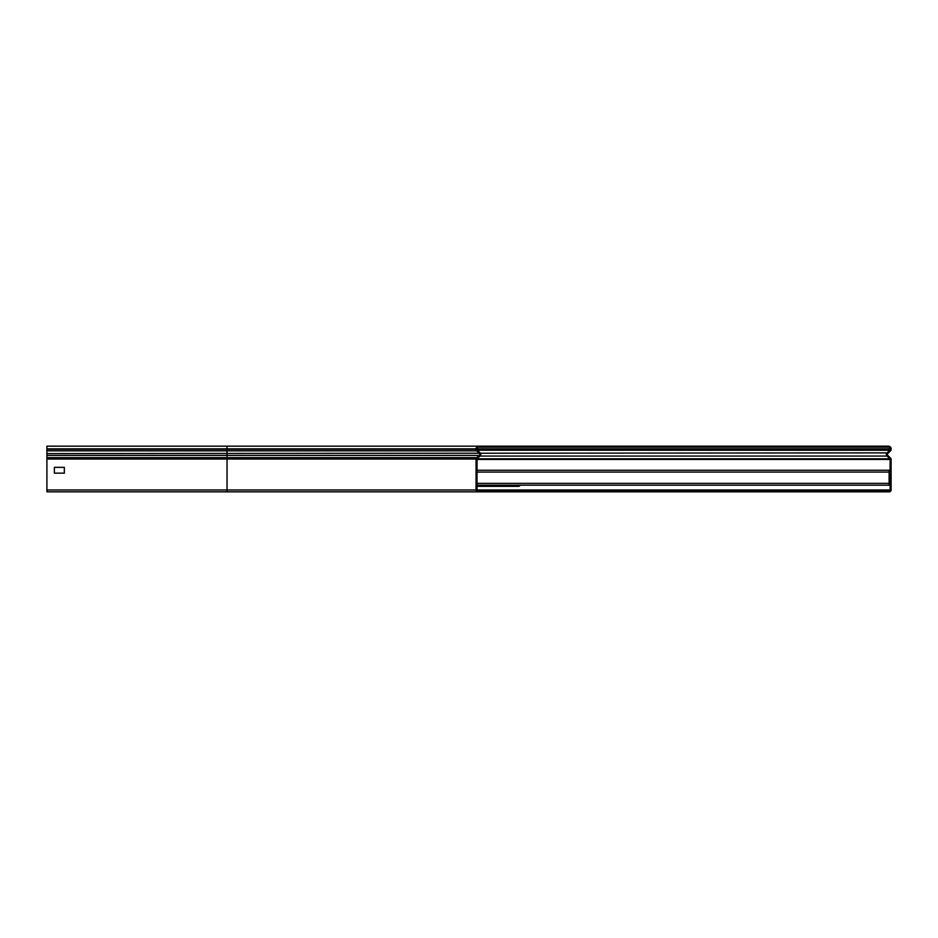 <?xml version="1.0" encoding="UTF-8"?>
<svg xmlns="http://www.w3.org/2000/svg" width="938" height="938" viewBox="0 0 938 938"><rect width="100%" height="100%" fill="white"/><g stroke="black" fill="none" stroke-linecap="round" stroke-linejoin="round"><path stroke-width="1.41" d="M492.661 446.171L492.661 447.168L478.708 447.168A1.665 1.665 0 0 0 477.055 448.833L477.055 449.29A1.243 1.243 0 0 0 477.419 450.17L480.127 452.89A2.239 2.239 0 0 1 479.986 456.185L477.348 458.401A0.832 0.832 0 0 0 477.055 459.045L477.055 489.999A0.832 0.832 0 0 0 477.888 490.832L492.661 490.832L492.661 491.829L477.888 491.829A1.829 1.829 0 0 1 476.058 489.999L476.058 459.045A1.829 1.829 0 0 1 476.703 457.638L479.341 455.422A1.243 1.243 0 0 0 479.424 453.593L476.715 450.873A2.239 2.239 0 0 1 476.058 449.29L476.058 448.833A2.662 2.662 0 0 1 478.708 446.171L874.497 446.171L874.497 447.168L492.661 447.168M477.888 491.829L46.9 491.829L46.9 446.171L478.708 446.171M64.335 473.151L64.335 467.335L54.369 467.335L54.369 473.151L64.335 473.151L64.335 467.335L54.369 467.335L54.369 473.151L64.335 473.151M477.055 470.243L889.107 470.243L889.107 485.192L477.055 485.192M492.661 491.829L889.271 491.829A1.829 1.829 0 0 0 891.1 489.999L891.1 459.432A1.829 1.829 0 0 0 890.549 458.131L887.735 455.364A1.243 1.243 0 0 1 887.735 453.582L890.432 450.944A2.239 2.239 0 0 0 891.1 449.337L891.1 448.833A2.662 2.662 0 0 0 888.438 446.171L874.497 446.171M874.497 491.829L874.497 490.832L889.271 490.832A0.832 0.832 0 0 0 890.103 489.999L890.103 459.432A0.832 0.832 0 0 0 889.857 458.834L887.043 456.067A2.239 2.239 0 0 1 887.043 452.878L889.728 450.228A1.243 1.243 0 0 0 890.103 449.337L890.103 448.833A1.665 1.665 0 0 0 888.438 447.168L874.497 447.168M874.497 490.832L492.661 490.832M520.074 485.192A1.829 1.653 90 0 1 518.538 486.341L477.055 486.341M227.031 491.829L227.031 450.873L476.715 450.873L477.419 450.17M46.9 453.593L887.043 452.878L887.735 453.582M46.9 455.422L479.341 455.422L479.986 456.185M46.9 457.638L476.703 457.638L477.348 458.401M46.9 450.873L227.031 450.873L227.031 448.833L46.9 448.833M476.058 448.833L227.031 448.833L227.031 446.171M476.058 449.29L46.9 449.29M476.058 459.045L46.9 459.045M476.058 489.999L46.9 489.999M477.055 483.363L889.107 483.363M477.055 472.072L889.107 472.072M887.735 455.364L887.043 456.067L480.115 456.067M890.549 458.131L889.857 458.834L477.079 458.834M890.432 450.944L889.728 450.228L477.465 450.228M890.103 448.833L477.055 448.833M890.103 449.337L477.055 449.337M890.103 459.432L477.055 459.432M890.103 489.999L477.055 489.999"/></g></svg>
